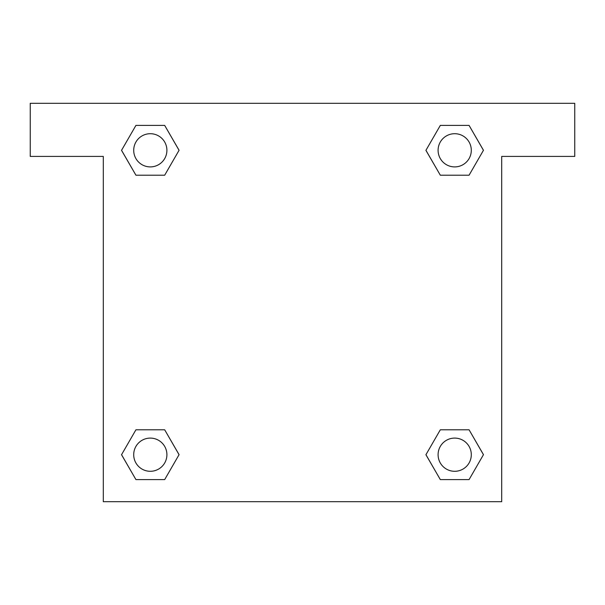 <?xml version="1.0" encoding="UTF-8"?>
<svg xmlns="http://www.w3.org/2000/svg" width="605" height="605" viewBox="0 0 605 605"><rect width="100%" height="100%" fill="white"/><g stroke="black" fill="none" stroke-linecap="round" stroke-linejoin="round"><path stroke-width="0.91" d="M574.75 103.296L30.25 103.296L30.25 156.415L103.296 156.415L103.296 501.704L501.704 501.704L501.704 156.415L574.75 156.415L574.75 103.296M135.928 175.208L164.681 175.208L135.928 175.208L121.552 150.305L135.928 125.401L164.681 125.401L179.057 150.305L164.681 175.208L135.928 175.208L121.522 150.327M164.681 125.401L135.928 125.401L164.681 125.401L179.088 150.29M164.681 429.792L135.928 429.792L164.681 429.792L179.057 454.695L164.681 479.599L135.928 479.599L121.552 454.695L135.928 429.792L164.681 429.792L179.088 454.673M135.928 479.599L164.681 479.599L135.928 479.599L121.522 454.71M469.072 429.792L440.319 429.792L469.072 429.792L483.448 454.695L469.072 479.599L440.319 479.599L425.943 454.695L440.319 429.792L469.072 429.792L483.478 454.673M440.319 479.599L469.072 479.599L440.319 479.599L425.912 454.71M440.319 175.208L469.072 175.208L440.319 175.208L425.943 150.305L440.319 125.401L469.072 125.401L483.448 150.305L469.072 175.208L440.319 175.208L425.912 150.327M469.072 125.401L440.319 125.401L469.072 125.401L483.478 150.29M471.295 454.695A16.6 16.6 0 0 0 446.392 440.319A16.6 16.6 0 0 0 446.392 469.072A16.6 16.6 0 0 0 471.295 454.695M166.904 454.695A16.6 16.6 0 0 0 142.009 440.319A16.6 16.6 0 0 0 142.009 469.072A16.6 16.6 0 0 0 166.904 454.695M471.295 150.305A16.6 16.6 0 0 0 446.392 135.928A16.6 16.6 0 0 0 446.392 164.681A16.6 16.6 0 0 0 471.295 150.305M166.904 150.305A16.6 16.6 0 0 0 142.009 135.928A16.6 16.6 0 0 0 142.009 164.681A16.6 16.6 0 0 0 166.904 150.305"/></g></svg>
